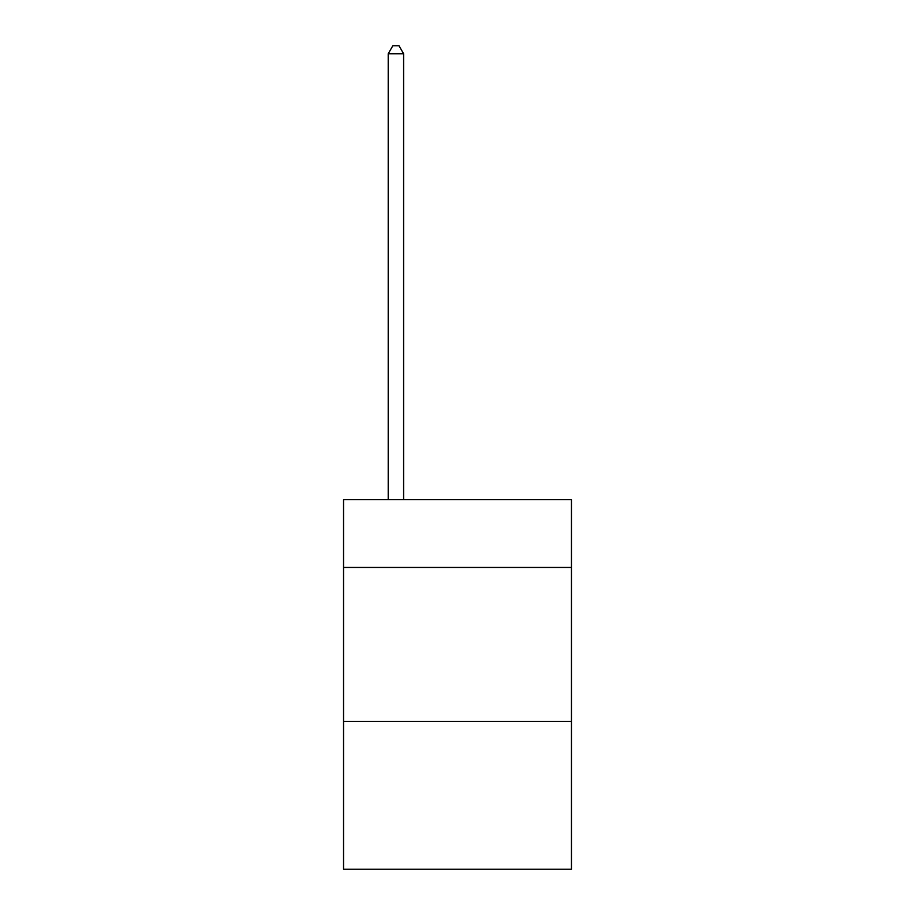 <?xml version="1.0" encoding="UTF-8"?>
<svg xmlns="http://www.w3.org/2000/svg" width="915" height="915" viewBox="0 0 915 915"><rect width="100%" height="100%" fill="white"/><g stroke="black" fill="none" stroke-linecap="round" stroke-linejoin="round"><path stroke-width="1.37" d="M571.452 567.449L571.452 499.693L343.548 499.693L343.548 567.449L571.452 567.449L571.452 869.25L343.548 869.25L343.548 567.449M571.452 721.432L343.548 721.432M403.606 499.693L403.606 53.756L388.212 53.756L388.212 499.693M388.212 53.756L392.832 45.75L398.986 45.75L403.606 53.756"/></g></svg>
